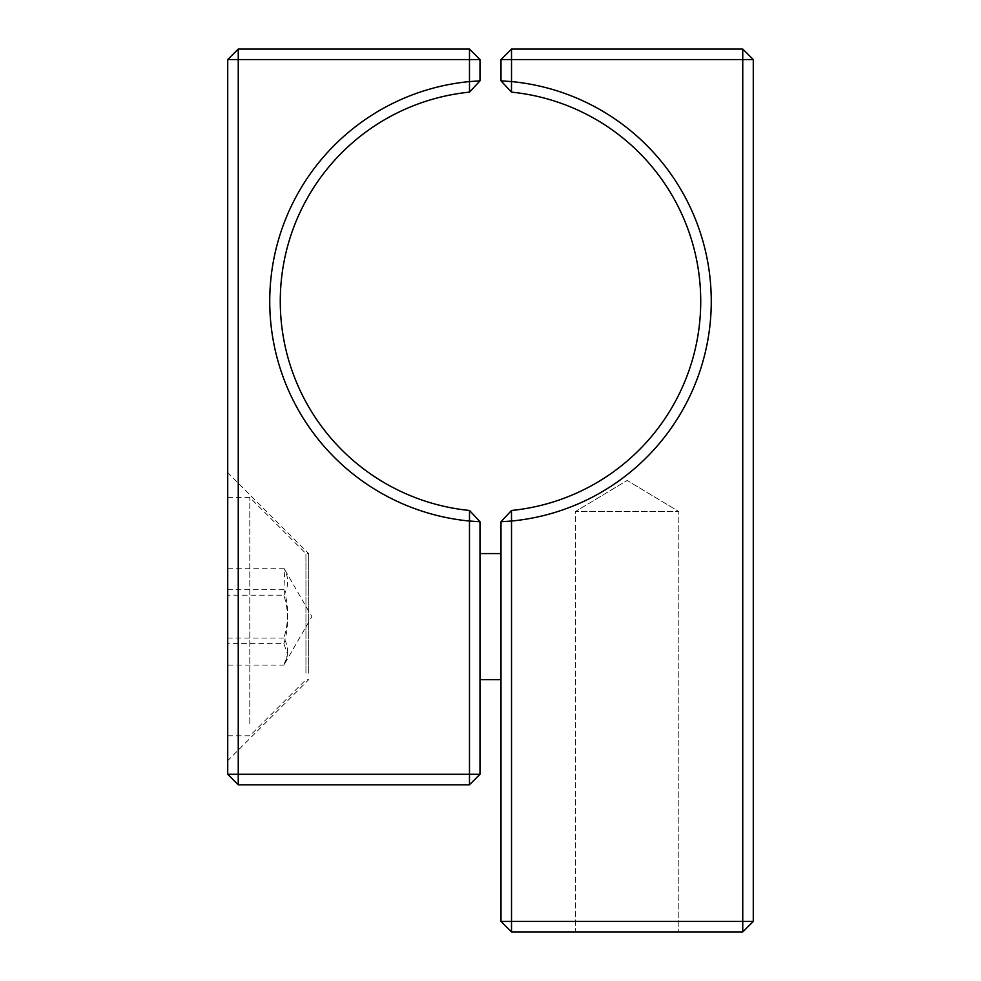 <?xml version="1.0" encoding="UTF-8"?>
<svg xmlns="http://www.w3.org/2000/svg" width="981" height="981" viewBox="0 0 981 981"><rect width="100%" height="100%" fill="white"/><g stroke="black" fill="none" stroke-linecap="round" stroke-linejoin="round"><path stroke-width="0.74" stroke-dasharray="4.91 3.68" d="M308.659 673.211L308.659 553.566L308.659 673.211M305.937 673.211L305.937 553.566L305.937 673.211M501.009 673.211L501.009 553.566L501.009 673.211M479.991 673.211L479.991 553.566L479.991 673.211M283.865 665.069L287.617 654.352L283.865 643.622L227.727 643.622L227.727 568.183L283.865 568.183L284.833 569.765L283.865 589.63C288.917 605.78 288.917 621.929 283.865 638.079C288.917 647.068 288.917 656.068 283.865 665.069L227.727 665.069M283.865 638.079L227.727 638.079M283.865 589.63L227.727 589.63M283.865 643.622C288.917 627.472 288.917 611.335 283.865 595.185L227.727 595.185L227.727 643.622M283.865 595.185C288.917 586.184 288.917 577.184 283.865 568.183M227.727 568.183L227.727 595.185M227.727 723.561L227.727 497.441L227.727 723.561M249.799 723.561L249.799 497.441L249.799 723.561M501.009 80.847L501.009 59.559L511.518 49.05L511.518 81.582L501.009 80.847L511.481 92.14L511.518 81.582A220.725 220.725 0 0 1 511.518 521.034L511.481 510.476L501.009 521.769L511.518 521.034L511.518 921.441L501.009 921.441L501.009 521.769M511.518 49.05L742.752 49.05L753.273 59.559L753.273 921.441L742.752 931.95L511.518 931.95L501.009 921.441M753.273 921.441L742.752 921.441L742.752 931.95M753.273 59.559L501.009 59.559M742.752 49.05L742.752 921.441L511.518 921.441L511.518 931.95M511.481 510.476A210.216 210.216 0 0 0 511.481 92.14M575.455 931.95L678.815 931.95L575.455 931.95L678.815 931.95L575.455 931.95L575.455 511.518L627.141 480.469L678.815 511.518L575.455 511.518L678.815 511.518L575.455 511.518L627.141 480.469L678.815 511.518L678.815 931.95L678.815 511.518L575.455 511.518L575.455 931.95M479.991 80.847L469.482 81.582L469.519 92.14L479.991 80.847L479.991 59.559L469.482 49.05L469.482 59.559L479.991 59.559M469.519 510.476L469.482 521.034L479.991 521.769L469.519 510.476A210.216 210.216 0 0 1 469.519 92.14M479.991 521.769L479.991 774.291L469.482 784.8L469.482 521.034A220.725 220.725 0 0 1 469.482 81.582L469.482 59.559L227.727 59.559L238.248 49.05L469.482 49.05M469.482 784.8L238.248 784.8L227.727 774.291L238.248 774.291L238.248 49.05M238.248 784.8L238.248 774.291L479.991 774.291M227.727 774.291L227.727 59.559M227.727 616.632L227.727 472.634L227.727 616.632M227.727 735.824L249.799 735.824L305.937 679.698L308.659 679.698L227.727 760.631M227.727 497.441L249.799 497.441L305.937 553.566L308.659 553.566L227.727 472.634M284.833 663.487L311.884 616.632L284.833 569.765"/><path stroke-width="1.47" d="M501.009 521.769L501.009 921.441L511.518 931.95L511.518 521.034L501.009 521.769L511.481 510.476L511.518 521.034A220.725 220.725 0 0 0 511.518 81.582L511.481 92.14L501.009 80.847L511.518 81.582L511.518 59.559L501.009 59.559L501.009 80.847M511.481 92.14A210.216 210.216 0 0 1 511.481 510.476M511.518 931.95L742.752 931.95L753.273 921.441L753.273 59.559L742.752 49.05L511.518 49.05L501.009 59.559M742.752 931.95L742.752 921.441L753.273 921.441M511.518 49.05L511.518 59.559L742.752 59.559L742.752 49.05M501.009 921.441L742.752 921.441L742.752 59.559L753.273 59.559M469.519 92.14L469.482 81.582L479.991 80.847L469.519 92.14A210.216 210.216 0 0 0 469.519 510.476L479.991 521.769L469.482 521.034L469.519 510.476M479.991 774.291L238.248 774.291L238.248 59.559L227.727 59.559L238.248 49.05L238.248 59.559L469.482 59.559L469.482 81.582A220.725 220.725 0 0 0 469.482 521.034L469.482 784.8L479.991 774.291L479.991 521.769M238.248 784.8L238.248 774.291L227.727 774.291L238.248 784.8L469.482 784.8M479.991 59.559L469.482 59.559L469.482 49.05L479.991 59.559L479.991 80.847M469.482 49.05L238.248 49.05M227.727 59.559L227.727 774.291M479.991 679.698L501.009 679.698M479.991 553.566L501.009 553.566"/></g></svg>
